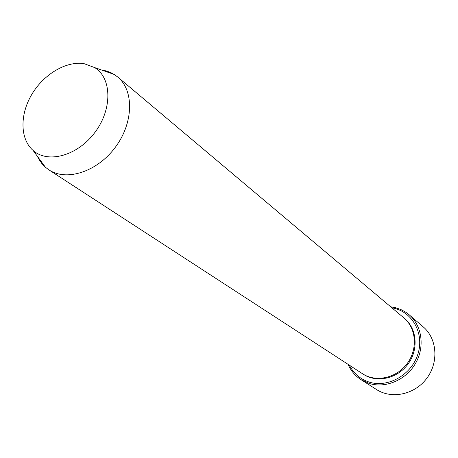 <?xml version="1.0" encoding="UTF-8"?>
<svg xmlns="http://www.w3.org/2000/svg" width="458" height="458" viewBox="0 0 458 458"><rect width="100%" height="100%" fill="white"/><g stroke="black" fill="none" stroke-linecap="round" stroke-linejoin="round"><path stroke-width="0.69" d="M349.374 365.198C353.633 373.533 360.234 379.167 369.171 382.092C388.241 388.229 412.011 374.552 418.085 353.513C424.486 332.56 411.576 310.856 391.911 307.833M84.14 63.679L94.571 67.544C111.844 77.923 112.565 108.889 95.092 132.179C77.883 155.657 48.044 163.964 33.09 150.447C19.997 139.066 19.711 114.735 31.734 94.52C43.659 74.259 66.238 60.754 84.14 63.679M101.298 69.908L105.97 70.864L110.235 72.375L114.191 74.454L117.695 76.996C134.205 90.478 133.593 122.864 115.37 147.218C97.359 171.721 66.547 181.712 48.851 169.832L45.399 167.222L42.022 163.752L39.176 159.745L37.31 156.195M117.695 76.996L403.904 317.926C416.305 328.163 417.982 349.145 407.151 363.589C396.479 378.148 375.909 382.63 362.518 373.739L48.851 169.832M348.051 364.333C350.862 370.785 355.19 375.904 361.03 379.682L369.205 383.455C385.63 388.624 405.971 380.014 415.463 363.503C425.058 347.044 422.099 325.758 409.16 314.778L405.685 312.161L400.916 309.568L395.775 307.759L390.703 306.814M409.16 314.778L423.198 326.846C437.064 338.536 438.982 362.055 426.867 378.211C414.931 394.493 391.865 399.485 376.648 389.609L361.03 379.682M404.288 318.258C416.992 328.363 418.87 349.586 407.935 364.167C397.16 378.869 376.304 383.231 362.942 374.014M33.09 150.447L45.399 167.222M94.571 67.544L114.191 74.454"/></g></svg>
